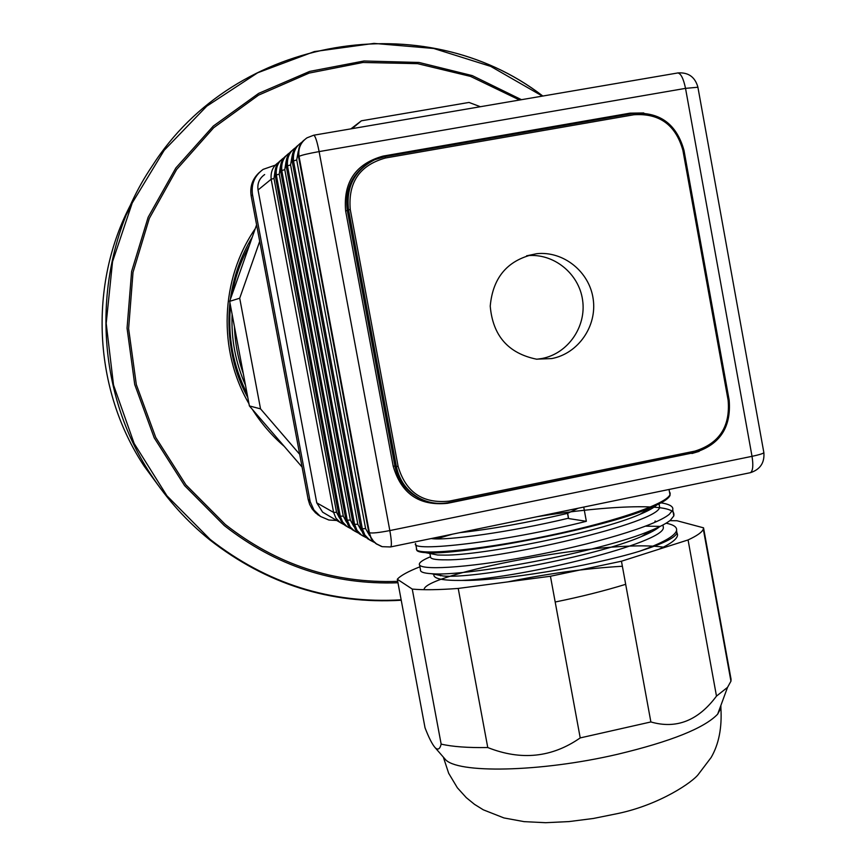 <?xml version="1.0" encoding="UTF-8"?>
<svg xmlns="http://www.w3.org/2000/svg" width="866" height="866" viewBox="0 0 866 866"><rect width="100%" height="100%" fill="white"/><g stroke="black" fill="none" stroke-linecap="round" stroke-linejoin="round"><path stroke-width="1.3" d="M259.703 241.365L239.709 298.218L260.536 408.86L299.69 454.314L260.536 408.86L249.386 405.927L302.082 467.055L249.386 405.927L260.536 408.86L239.709 298.218L229.674 301.336L249.386 405.927L229.674 301.336L239.709 298.218L259.703 241.365M480.294 106.702L469.026 102.437L361.371 120.807L352.126 128.644L361.371 120.807L350.914 128.85L361.371 120.807L469.026 102.437L480.294 106.702M256.596 224.835L229.674 301.336L256.596 224.835M243.314 373.701C237.977 358.47 235.022 342.774 234.437 326.623M275.485 165.07L263.134 169.368C254.561 175.69 251.032 184.166 252.536 194.828L310.18 501.674L313.947 510.042L320.474 516.45L328.864 520.022L336.712 520.466M259.627 172.215C252.558 178.548 249.733 186.461 251.172 195.943L308.155 499.379L309.909 500.386M320.409 516.407L315.581 512.91L312.171 508.97L309.649 504.391L308.155 499.379M551.772 358.567C578.228 353.62 597.237 326.146 593.178 298.976C589.465 271.762 563.495 250.826 536.704 253.695C508.407 259.172 492.916 276.655 490.232 306.12C492.776 335.629 508.18 353.306 536.444 359.163L551.772 358.567M536.898 359.217L541.964 358.502C567.912 353.653 586.574 326.709 582.591 300.08C578.943 273.407 553.461 252.883 527.178 255.708L526.625 255.762M275.832 167.419C274.76 171.522 274.576 174.358 275.258 175.906L275.291 175.863C274.641 168.513 276.557 163.284 281.049 160.199M284.124 157.634L283.583 158.013C278.094 161.888 275.68 167.539 276.341 174.997L279.253 174.142L343.293 516.104L340.262 516.19L342.622 522.014L346.974 526.528L344.917 525.316L347.764 526.929M289.818 152.697L289.233 153.109C283.593 157.082 281.114 162.884 281.786 170.537L280.681 171.446L345.826 519.351L280.681 171.446C280.01 163.891 281.98 158.532 286.581 155.393M286.906 157.915C285.78 162.234 285.585 165.222 286.3 166.846L286.343 166.802C285.661 159.03 287.685 153.542 292.405 150.348M295.815 147.501L295.176 147.956C289.374 152.026 286.819 157.991 287.501 165.85L290.586 164.93L357.81 524.255L354.584 524.331L357.063 530.447L361.652 535.188L359.379 533.857L362.356 535.534M292.87 152.806C291.734 157.125 291.528 160.178 292.253 161.974L292.297 161.92C291.604 153.921 293.682 148.292 298.521 145.033M302.137 142.035L301.433 142.522C295.447 146.711 292.816 152.849 293.52 160.914L296.702 159.961L365.625 528.65L369.576 535.621M677.234 73.058L313.719 135.215L306.975 137.846C300.599 142.36 297.958 148.541 299.041 156.389L368.775 532.384L298.564 156.778C297.796 149.093 299.701 143.475 304.291 139.946M325.042 513.581L322.617 512.152L316.761 502.854L333.605 512.412L336.549 512.315L339.548 518.106M264.66 174.553C259.345 178.331 257.148 183.473 258.046 189.99L316.761 502.854M278.69 162.343L278.192 162.689C272.855 166.456 270.517 171.977 271.155 179.251L273.992 178.428L336.549 512.315M306.975 137.846L313.719 135.215C315.267 135.821 317.064 141.288 319.121 151.593L389.83 530.577L752.024 456.328L685.526 88.364L319.121 151.593C308.058 153.585 301.368 155.187 299.041 156.389L369.392 532.731L368.775 532.384L371.698 539.464L376.926 544.292M367.173 538.446L369.565 539.864L364.857 534.982L362.313 528.715L293.52 160.914L292.297 161.92L360.732 527.816L364.11 535.448L370.204 540.168M374.253 542.376L369.912 540.103M353.057 523.302L354.584 524.331L287.501 165.85L286.343 166.802L353.09 523.475L355.385 529.462L359.379 533.857M366.134 537.602L362.02 535.448M351.975 529.483L354.129 530.75L350.2 526.885L347.244 520.163L345.826 519.351L349.052 526.615L354.876 531.129M358.416 533.077L354.508 531.02M338.877 515.27L340.262 516.19L276.341 174.997L275.291 175.863L338.909 515.422L341.096 521.126L344.917 525.316M351.076 528.758L347.363 526.799M344.094 524.655L340.555 522.783M322.617 512.152L340.154 522.501L335.911 518.095L333.605 512.412L271.155 179.251L258.046 189.99M338.844 515.335L275.301 175.96M280.346 166.748L279.253 174.142M281.786 170.537L284.784 169.649L350.373 520.076L347.244 520.163L281.786 170.537M286.007 161.888L284.784 169.649M353.025 523.378L286.365 166.921M291.961 156.778L290.586 164.93M365.625 528.65L362.313 528.715L360.657 527.708L292.318 162.05M298.229 151.409L296.702 159.961M274.966 171.371L273.992 178.428M361.49 530.912L357.81 524.255M353.804 526.431L350.373 520.076M346.497 522.166L343.293 516.104M348.154 525.326L345.794 519.189M673.921 514.317L673.835 515.887L670.414 520.206C666.723 523.237 660.357 526.615 651.329 530.338C600.842 552.151 464.079 577.135 431.214 573.682C423.669 573.205 420.097 571.928 420.497 569.871L419.588 565M669.58 492.527L670.078 495.211C668.92 498.643 662.241 502.897 650.03 507.985C600.603 529.559 456.036 556.167 425.552 552.638C419.252 552.237 416.297 551.166 416.687 549.445L415.767 544.465M578.142 508.234L567.522 513.397C526.127 522.934 490.199 529.364 459.727 532.666M656.688 505.051C653.787 507.79 648.179 510.897 639.855 514.382C597.973 532.731 481.799 555.377 444.897 555.128L437.687 555.019L430.489 553.612M659.611 526.669C656.201 529.624 650.117 532.936 641.36 536.584C595.083 556.708 472.912 579.094 443.154 575.987L433.834 573.79M583.738 507.075L586.347 521.3L568.616 518.561L567.631 513.17M659.113 504.25L659.567 506.762C662.014 522.534 495.384 560.811 445.774 559.837C435.111 559.923 430.012 558.862 430.489 556.654L429.893 553.493M662.988 524.948L663.334 527.405C665.434 542.657 523.551 577.817 461.979 580.426C501.176 581.097 589.876 566.407 639.509 551.252C662.458 543.047 674.787 536.173 676.53 530.652L676.963 533.055C675.09 537.808 662.609 543.87 639.509 551.252M567.522 513.397L568.41 518.236C509.901 532.244 445.838 540.904 431.214 538.555M586.347 521.3C503.958 542.246 409.304 552.584 415.583 543.491M661.039 502.843C668.281 503.98 672.222 505.841 672.85 508.418L672.763 509.987L669.331 514.263C655.584 525.987 592.171 544.768 528.422 556.546C464.598 568.421 417.293 570.672 419.382 563.918C419.858 562.002 423.55 559.62 430.467 556.773M666.106 523.194C673.845 524.764 677.32 527.253 676.53 530.652M669.829 520.672L677.006 520.747L703.538 527.827L703.311 529.137C702.196 532.135 697.119 535.74 688.069 539.94L621.452 561.222L550.44 576.247L458.222 588.436C438.445 589.898 423.117 590.114 412.248 589.075L397.31 579.246C400.59 575.587 408.124 571.441 419.923 566.808M654.923 521.094L655.508 521.072M645.635 526.16L659.935 526.376M676.552 530.566L676.963 533.055M461.979 580.426C442.916 580.653 433.53 578.748 433.844 574.732M621.452 561.222L650.875 721.952L580.22 737.908L550.44 576.247M650.875 721.952C676.324 729.313 698.202 720.696 716.485 696.112L688.069 539.94M703.538 527.827L731.056 679.258L730.947 681.206L727.548 687.344L716.485 696.112M731.056 679.258L730.688 679.821M720.858 705.509L720.891 708.042L717.665 714.169C704.339 728.111 670.977 741.48 617.545 754.286C540.124 772.375 455.787 773.749 444.972 758.984L435.068 747.596C432.156 744.219 428.811 737.615 425.033 727.808L397.31 579.246M435.068 747.596C437.915 750.346 439.939 749.187 441.151 744.1L412.248 589.075M458.222 588.436L487.764 747.542C467.824 747.856 452.29 746.708 441.151 744.1M487.764 747.542C521.137 760.792 551.956 757.577 580.22 737.908M444.972 758.984L444.399 758.313M669.483 491.975C677.147 500.396 620.013 520.845 547.063 535.957C474.146 551.177 413.169 555.896 416.546 548.654M436.453 538.869L452.344 534.192M537.385 516.645C608.062 505.105 677.71 502.486 673.694 515.075M676.941 532.958C679.518 537.05 673.553 542.462 659.058 549.206M424.113 589.692C422.662 574.461 607.228 538.013 664.796 547.377M625.674 584.323C604.425 590.861 580.924 596.761 555.182 602.011M507.801 581.887C547.182 573.66 585.373 568.453 622.373 566.256M245.479 385.208C235.53 362.637 231.081 339.017 232.12 314.347M247.081 393.738C233.127 366.026 227.606 336.69 230.508 305.741M232.023 294.656C235.087 277.239 240.856 260.828 249.354 245.403M252.32 236.992C240.748 256.249 233.419 277.066 230.334 299.441C233.43 277.044 240.759 256.239 252.32 236.992M229.934 302.71C226.405 336.138 232.359 367.736 247.795 397.516C232.738 370.323 226.784 338.736 229.934 302.721M519.481 100.001L470.541 76.403L417.596 63.662L362.973 62.482L309.13 73.09L258.566 95.13L213.686 127.735L176.653 169.465L149.298 218.438L133.018 272.335L128.612 328.604L136.308 384.526L155.728 437.427L185.876 484.798L225.257 524.428C276.416 564.578 333.908 583.565 397.71 581.367M440.48 575.771L441.205 575.609M255.243 228.678C220.245 279.35 217.68 350.394 248.964 403.718M252.417 409.456C261.218 423.355 271.816 435.641 284.21 446.326M542.365 96.083L490.708 66.379L433.714 48.474L374.004 43.397L314.358 51.57L257.657 72.787L206.747 106.193L164.194 150.283L132.227 202.958L112.548 261.629L106.193 323.354L113.522 385.002L134.133 443.457L166.911 495.774L210.135 539.399C266.945 583.738 330.617 603.873 401.153 599.824M521.419 99.666L472.262 75.602L419.003 62.46L363.98 60.988L309.692 71.402L258.653 93.387L213.307 126.057L175.852 167.972L148.151 217.225L131.61 271.491L127.053 328.182L134.728 384.536L154.235 437.871L184.588 485.61L224.251 525.543C275.799 565.985 333.702 585.059 397.97 582.764M209.637 539.756C266.62 584.214 330.487 604.381 401.229 600.246C330.487 604.381 266.62 584.225 209.648 539.767C186.991 521.419 167.593 499.974 151.453 475.412C167.593 499.963 186.98 521.419 209.637 539.756M542.722 96.018C424.979 5.142 235.335 35.279 152.189 166.023C90.8 256.509 90.497 384.288 151.453 475.412L144.297 466.33L160.751 488.76M131.426 203.207C88.018 284.578 93.203 389.527 144.297 466.33C93.203 389.527 88.018 284.578 131.426 203.207M132.39 202.612L126.598 214.259M149.104 472.435L153.791 478.941M251.172 195.943L252.536 194.828M350.265 209.55L398.089 466.298C405.667 492.202 422.684 503.817 449.162 501.143L694.9 451.121C719.278 443.489 730.352 426.559 728.144 400.341L682.917 150.403C675.772 124.888 659.405 113.013 633.825 114.767L385.478 157.991C359.704 165.222 347.959 182.401 350.265 209.55L348.565 209.918L396.368 466.514L398.089 466.298M447.451 502.854L447.516 503.308C419.371 506.155 401.272 493.815 393.218 466.265L345.631 210.903L347.32 210.535L394.928 466.049L396.368 466.514C399.378 480.803 407.172 491.423 419.761 498.394C429.092 503.135 438.889 504.521 449.162 502.54L694.792 452.507L694.9 451.121M449.162 501.143L449.205 502.529C438.91 504.521 429.103 503.146 419.761 498.394L418.235 497.788C405.699 490.849 397.927 480.273 394.928 466.049L393.218 466.265M449.216 502.529L694.792 452.507C719.96 444.583 731.38 427.09 729.085 400.038L683.967 150.262L682.917 150.403M728.144 400.341L729.085 400.038M683.902 150.262C676.508 123.935 659.611 111.66 633.208 113.446M633.825 114.767L633.176 113.446L384.98 156.616L385.478 157.991M694.792 452.507C719.949 444.648 731.402 427.176 729.15 400.07L683.967 150.262C676.519 123.86 659.589 111.584 633.176 113.446L384.98 156.616L374.74 159.701C354.551 170.191 345.826 186.937 348.565 209.918L347.32 210.535C344.592 190.076 351.683 174.228 368.58 162.992M423.257 500.028L418.235 497.788L423.257 500.028M447.516 503.308L691.88 453.102M699.154 451.37L691.934 453.513M643.784 112.959L630.112 113.143L630.329 113.944M630.112 113.143L383.075 156.096L383.281 156.941M345.631 210.903C343.174 182.044 355.655 163.771 383.075 156.096M697.909 87.239L685.526 88.364C683.436 78.384 680.795 73.242 677.613 72.939C688.189 72.127 694.943 76.814 697.866 87.022L763.877 452.702C762.989 453.632 759.038 454.845 752.024 456.328C753.442 465.388 752.933 470.833 750.486 472.663L749.783 472.804M763.812 452.366L763.877 452.702C764.635 462.823 760.164 469.48 750.486 472.663L390.826 546.89C391.8 545.331 391.475 539.886 389.83 530.577C378.864 532.698 372.055 533.413 369.392 532.731L370.897 537.321L373.571 541.315L376.407 543.902L381.505 546.468M390.501 546.955L382.242 546.684L375.379 543.296M152.189 166.023C235.325 35.279 425.011 5.109 542.787 96.007M319.402 515.681L317.584 514.577M527.178 255.708L536.704 253.695M384.98 156.616L374.74 159.701M281.233 162.776C280.14 167.008 279.935 169.909 280.638 171.49M289.212 153.163L289.764 152.762M295.154 147.999L295.761 147.566M301.4 142.576L302.082 142.1M299.16 147.404C298.088 154.484 297.872 157.623 298.521 156.833M369.955 540.016L373.668 541.835M368.71 532.319L371.308 538.879M362.064 535.35L365.56 537.072M360.667 527.762L363.19 534.127M354.551 530.923L357.853 532.547M353.036 523.421L355.482 529.613M347.407 526.712L350.514 528.249M340.598 522.696L343.531 524.146M338.855 515.378L341.172 521.245M651.329 530.338L641.36 536.584M431.214 573.682L443.154 575.987M650.03 507.985L639.855 514.382M425.552 552.638L437.687 555.019M703.311 529.137L730.947 681.206M717.665 714.169L727.548 687.344M720.891 708.042C722.082 727.721 718.834 744.208 711.138 757.49L698.581 774.063C693.179 781.803 660.022 804.709 617.631 813.575L593.329 818.478L568.994 821.585L545.602 822.7L524.103 821.639L503.936 817.937L483.304 809.818L474.471 804.33L466.276 797.64L457.378 787.811L448.685 773.306L443.338 757.101M672.763 509.987L673.835 515.887M669.028 489.474L670.078 495.211M662.891 525.002L663.334 527.405M659.048 503.893L659.567 506.762"/></g></svg>
